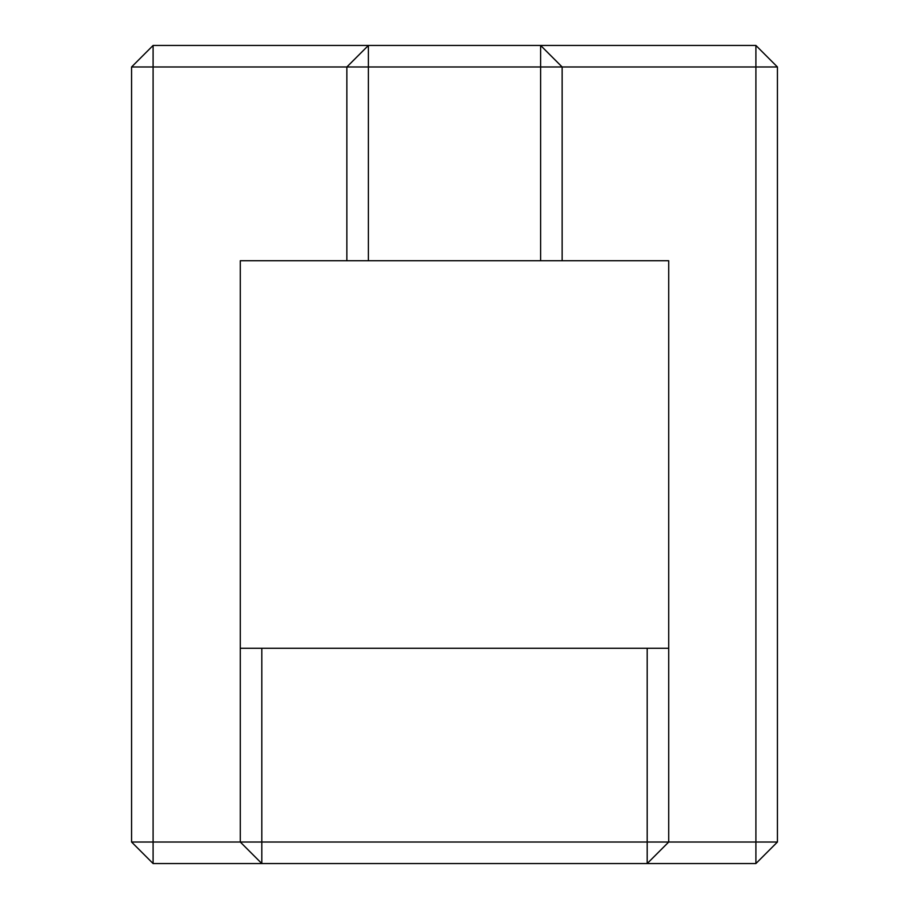 <?xml version="1.0" encoding="UTF-8"?>
<svg xmlns="http://www.w3.org/2000/svg" width="909" height="909" viewBox="0 0 909 909"><rect width="100%" height="100%" fill="white"/><g stroke="black" fill="none" stroke-linecap="round" stroke-linejoin="round"><path stroke-width="1.36" d="M131.566 842.018L131.566 66.982L153.098 66.982L153.098 842.018L131.566 842.018L153.098 863.55L153.098 842.018L240.283 842.018L240.283 260.735L668.717 260.735L668.717 648.265L240.283 648.265M755.902 45.45L755.902 66.982L562.148 66.982L540.616 45.45L540.616 66.982L368.384 66.982L368.384 45.45L755.902 45.45L777.434 66.982L777.434 842.018L755.902 863.55L153.098 863.55M368.384 260.735L368.384 66.982L346.852 66.982L368.384 45.45L153.098 45.45L131.566 66.982M755.902 863.55L755.902 842.018L668.717 842.018L647.185 863.55L647.185 842.018L261.815 842.018L261.815 863.55L240.283 842.018L261.815 842.018L261.815 648.265M153.098 45.45L153.098 66.982L346.852 66.982L346.852 260.735M777.434 66.982L755.902 66.982L755.902 842.018L777.434 842.018M647.185 648.265L647.185 842.018L668.717 842.018L668.717 648.265M562.148 260.735L562.148 66.982L540.616 66.982L540.616 260.735"/></g></svg>
